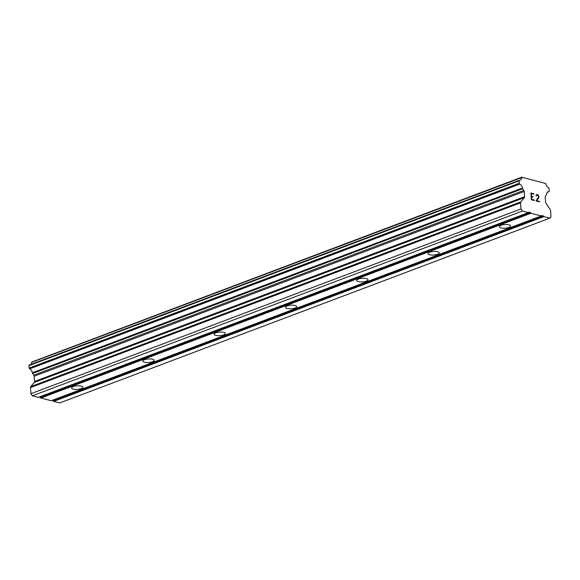 <?xml version="1.0" encoding="UTF-8"?>
<svg xmlns="http://www.w3.org/2000/svg" width="580" height="580" viewBox="0 0 580 580"><rect width="100%" height="100%" fill="white"/><g stroke="black" fill="none" stroke-linecap="round" stroke-linejoin="round"><path stroke-width="0.87" d="M73.254 386.577A5.655 1.798 -3.9 0 1 79.344 385.816A5.655 1.798 -3.9 0 1 82.875 387.23A5.655 1.798 -3.9 0 1 81.207 388.643A5.655 1.798 -3.9 0 1 75.117 389.412A5.655 1.798 -3.9 0 1 71.587 387.998A5.655 1.798 -3.9 0 1 73.254 386.577M144.536 359.701A5.655 1.798 -3.9 0 1 150.626 358.94A5.655 1.798 -3.9 0 1 154.157 360.354A5.655 1.798 -3.9 0 1 152.489 361.768A5.655 1.798 -3.9 0 1 146.399 362.536A5.655 1.798 -3.9 0 1 142.868 361.123A5.655 1.798 -3.9 0 1 144.536 359.701M215.825 332.826A5.655 1.798 -3.9 0 1 221.908 332.064A5.655 1.798 -3.9 0 1 225.439 333.478A5.655 1.798 -3.9 0 1 223.771 334.899A5.655 1.798 -3.9 0 1 217.681 335.661A5.655 1.798 -3.9 0 1 214.15 334.247A5.655 1.798 -3.9 0 1 215.825 332.826M287.107 305.95A5.655 1.798 -3.9 0 1 293.19 305.189A5.655 1.798 -3.9 0 1 296.721 306.602A5.655 1.798 -3.9 0 1 295.053 308.024A5.655 1.798 -3.9 0 1 288.963 308.785A5.655 1.798 -3.9 0 1 285.433 307.371A5.655 1.798 -3.9 0 1 287.107 305.95M358.389 279.074A5.655 1.798 -3.9 0 1 364.479 278.313A5.655 1.798 -3.9 0 1 368.003 279.727A5.655 1.798 -3.9 0 1 366.335 281.148A5.655 1.798 -3.9 0 1 360.245 281.909A5.655 1.798 -3.9 0 1 356.714 280.495A5.655 1.798 -3.9 0 1 358.389 279.074M429.671 252.198A5.655 1.798 -3.9 0 1 435.761 251.437A5.655 1.798 -3.9 0 1 439.285 252.851A5.655 1.798 -3.9 0 1 437.617 254.272A5.655 1.798 -3.9 0 1 431.527 255.033A5.655 1.798 -3.9 0 1 427.997 253.619A5.655 1.798 -3.9 0 1 429.671 252.198M500.953 225.33A5.655 1.798 -3.9 0 1 507.043 224.561A5.655 1.798 -3.9 0 1 510.567 225.975A5.655 1.798 -3.9 0 1 508.899 227.396A5.655 1.798 -3.9 0 1 502.809 228.157A5.655 1.798 -3.9 0 1 499.278 226.744A5.655 1.798 -3.9 0 1 500.953 225.33M531.316 193.546L531.497 196.25L531.302 193.553L533.89 194.22L533.854 193.771L533.89 194.22M531.497 196.25L532.904 196.62L531.49 196.257M532.926 197.069L532.897 196.62L532.933 197.069L531.519 196.707L531.715 199.404L531.519 196.707M531.715 199.404L534.289 200.078L531.701 199.411M534.289 200.078L534.318 200.528L534.282 200.078M534.318 200.528L531.41 199.774L530.947 193.01L533.861 193.771L530.947 193.017M536.319 196.091L535.956 195.598L536.377 194.735L537.812 194.793L536.833 194.546M537.812 194.793L538.32 195.25L537.798 194.8M538.32 195.25L538.581 195.649L538.312 195.25M538.588 195.641L538.878 196.366L538.581 195.649M538.878 196.366L538.914 197.04L538.863 196.366M538.726 197.62L538.102 198.708L538.718 197.62M538.102 198.708L536.71 200.709L538.095 198.708M536.71 200.709L539.436 201.427L536.696 200.709M539.451 201.419L539.48 201.869L539.436 201.427M536.899 195.003L538.276 195.656L538.573 196.895L536.029 200.97L539.48 201.869M524.327 197.649A1.508 0.986 -110.7 0 0 524.574 196.721L524.211 191.48A1.508 0.986 -110.7 0 0 523.834 190.392L522.682 188.696A0.754 0.493 -110.7 0 1 522.413 188.036A4.147 2.704 -110.7 0 0 519.745 184.099A0.754 0.493 -110.7 0 1 519.433 183.824L519.419 183.802A0.754 0.493 -110.7 0 1 519.23 183.258L519.064 180.858A0.754 0.493 -110.7 0 1 519.187 180.394L519.209 180.373A0.754 0.493 -110.7 0 1 519.491 180.25A4.147 2.704 -110.7 0 0 520.245 180.133A4.147 2.704 -110.7 0 0 521.703 177.596A0.754 0.493 -110.7 0 1 521.899 177.262L545.657 183.44A0.754 0.493 -110.7 0 1 545.903 183.896A4.147 2.704 -110.7 0 0 548.564 187.811A0.754 0.493 -110.7 0 1 548.876 188.094L548.898 188.13A0.754 0.493 -110.7 0 1 549.086 188.674L549.253 191.074A0.754 0.493 -110.7 0 1 549.13 191.538L549.122 191.545A0.754 0.493 -110.7 0 1 548.839 191.675A4.147 2.704 -110.7 0 0 548.071 191.784A4.147 2.704 -110.7 0 0 546.614 194.336A0.754 0.493 -110.7 0 1 546.433 194.873L545.468 196.025A1.508 0.986 -110.7 0 0 545.229 196.954L545.584 202.188A1.508 0.986 -110.7 0 0 545.961 203.275L550.202 209.518A1.508 0.986 -110.7 0 1 550.579 210.605L551 216.724L549.797 218.167L543.837 216.615L543.359 215.905L541.676 215.47L541.278 215.948L530.947 213.259L530.461 212.548L528.786 212.113L528.387 212.592L522.428 211.04L520.978 208.916L520.564 202.797A1.508 0.986 -110.7 0 1 520.804 201.869L524.327 197.649L34.264 382.416L30.74 386.635A1.508 0.986 69.3 0 0 30.494 387.563L30.914 393.682L32.357 395.807L38.316 397.358L528.387 212.592M39.237 397.01L40.876 398.025L51.207 400.715L541.278 215.948M519.238 180.344L29.42 365.016A0.754 0.493 69.3 0 0 29.145 365.139L29.123 365.161A0.754 0.493 69.3 0 0 29 365.625L29.167 368.024A0.754 0.493 69.3 0 0 29.355 368.568L29.363 368.59A0.754 0.493 69.3 0 0 29.674 368.865A4.147 2.704 -110.7 0 1 32.349 372.802A0.754 0.493 69.3 0 0 32.61 373.462L33.77 375.159A1.508 0.986 -110.7 0 1 34.148 376.246L34.503 381.488A1.508 0.986 -110.7 0 1 34.264 382.416M522.058 177.067L31.835 362.029A0.754 0.493 69.3 0 0 31.639 362.362A4.147 2.704 -110.7 0 1 30.87 364.436M52.128 400.367L53.773 401.382L59.733 402.933L549.797 218.167M543.359 215.905L53.288 400.671M543.837 216.615L53.773 401.382M521.899 177.262L31.835 362.029M521.703 177.596L31.639 362.362M522.413 188.036L32.349 372.802M522.682 188.696L32.61 373.462M520.978 208.916L30.914 393.682M522.428 211.04L32.357 395.807M530.461 212.548L40.397 397.314M530.947 213.259L40.876 398.025M548.839 191.675L547.418 192.205M519.209 180.373L29.145 365.139M519.187 180.394L29.123 365.161M519.064 180.858L29 365.625M519.23 183.258L29.167 368.024M519.419 183.802L29.355 368.568M519.433 183.824L29.363 368.59M519.745 184.099L29.674 368.865M523.834 190.392L33.77 375.159M524.211 191.48L34.148 376.246M524.574 196.721L34.503 381.488M520.804 201.869L30.74 386.635M520.564 202.797L30.494 387.563M548.977 191.654L547.375 192.256M519.354 180.271L29.283 365.037"/></g></svg>
